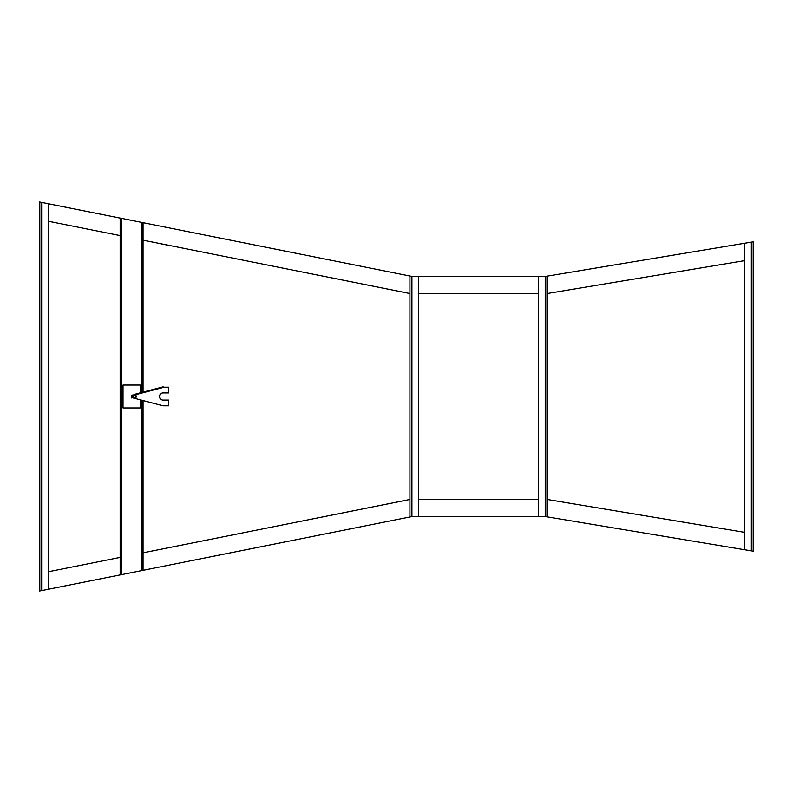 <?xml version="1.0" encoding="UTF-8"?>
<svg xmlns="http://www.w3.org/2000/svg" width="793" height="793" viewBox="0 0 793 793"><rect width="100%" height="100%" fill="white"/><g stroke="black" fill="none" stroke-linecap="round" stroke-linejoin="round"><path stroke-width="1.19" d="M140.183 392.852L140.183 385.061L123.024 385.061L123.024 407.939L140.183 407.939L140.183 399.791M133.254 396.728A1.229 1.229 0 0 0 134.691 397.709A1.229 1.229 0 0 0 135.672 396.272A1.229 1.229 0 0 0 134.245 395.291A1.229 1.229 0 0 0 133.254 396.728M135.871 396.242A1.427 1.427 0 0 0 134.205 395.092A1.427 1.427 0 0 0 133.055 396.758A1.427 1.427 0 0 0 134.721 397.908A1.427 1.427 0 0 0 135.871 396.242M131.529 395.776L131.529 397.947L131.529 395.776L132.53 395.776L132.53 395.053L132.679 396.5L132.53 395.776M131.38 395.251L132.679 395.251M132.679 397.58L132.679 396.5A1.784 1.784 0 0 0 134.463 398.284A1.784 1.784 0 0 0 136.257 396.5A1.784 1.784 0 0 0 134.463 394.716A1.784 1.784 0 0 0 132.679 396.5L132.679 397.58M131.38 397.749L132.679 397.749M131.529 397.224L132.53 397.224M132.877 396.5L132.877 396.5A1.586 1.586 0 0 0 134.463 398.086A1.586 1.586 0 0 0 136.049 396.5A1.586 1.586 0 0 0 134.463 394.914A1.586 1.586 0 0 0 132.877 396.5L132.877 396.5M134.374 394.379L135.117 394.835L134.374 394.379L162.981 386.875L164.201 387.202L135.117 394.835A1.784 1.784 0 0 1 134.463 398.284L163.071 405.798L168.79 405.798L168.79 400.078L163.071 400.078A3.578 3.578 0 0 1 159.492 396.5A3.578 3.578 0 0 1 163.071 392.922L168.79 392.922L168.79 387.202L164.201 387.202M141.977 400.257L141.977 570.544L411.617 516.639M120.159 218.095L48.234 203.722L48.234 589.278L120.159 574.905L120.159 218.075L143.047 222.664L143.047 392.109M143.047 400.544L143.047 570.336M141.977 222.456L141.977 392.386M120.159 574.925L141.977 570.544M121.24 218.293L121.24 574.707M418.496 276.361L418.496 516.639L538.635 516.639L538.635 276.361L409.912 276.361L409.912 516.639L411.339 516.639L411.339 276.361M41.077 590.716L41.652 590.597L41.077 590.716L41.077 202.284L39.65 202.007L39.65 590.993L41.077 590.716M538.635 516.639L545.792 516.639L545.792 276.361L547.22 276.361L547.22 516.639L545.792 516.639L751.348 550.867L751.348 242.133L751.923 242.034L751.923 550.966L751.348 550.867L753.35 551.204L753.35 241.796L545.802 276.361L538.635 276.361M744.766 260.619L547.22 293.519M411.617 276.361L143.047 222.674M48.234 589.278L41.652 590.597L41.652 202.403L41.077 202.284L48.234 203.722M409.912 293.519L143.047 240.17M120.159 235.6L48.234 221.217M538.635 293.519L418.496 293.519M547.22 499.481L744.766 532.381M418.496 499.481L538.635 499.481M48.234 571.783L120.159 557.4M143.047 552.83L409.912 499.481M418.496 516.639L411.339 516.639M744.766 549.777L744.766 243.223M157.45 243.114L168.671 245.354L157.45 243.114M411.914 516.639L411.914 276.361M545.217 516.639L545.217 276.361"/></g></svg>

